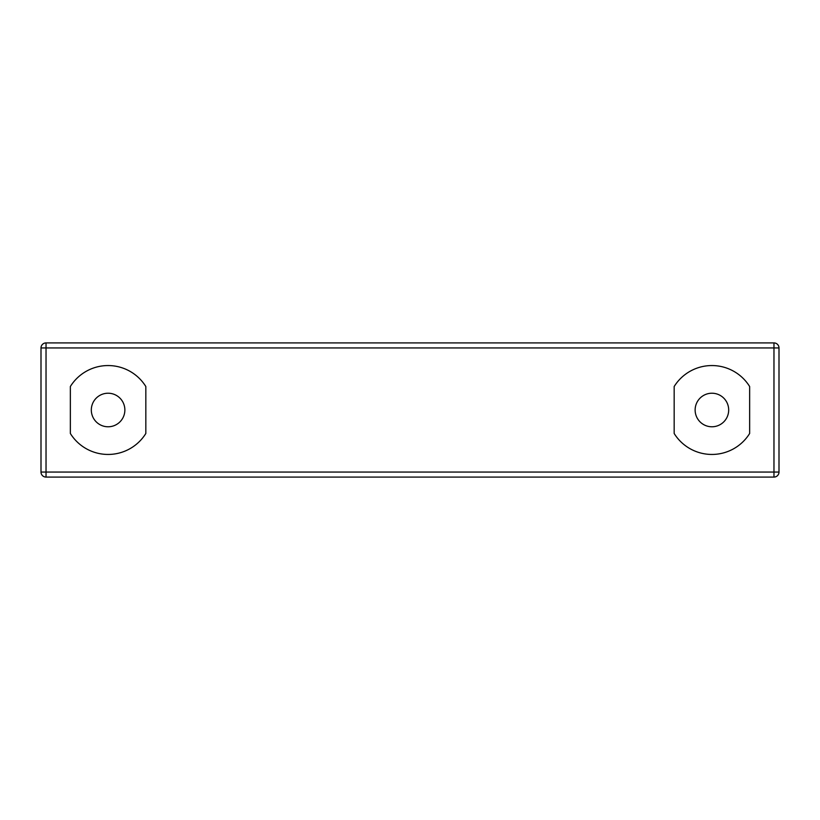 <?xml version="1.0" encoding="UTF-8"?>
<svg xmlns="http://www.w3.org/2000/svg" width="820" height="820" viewBox="0 0 820 820"><rect width="100%" height="100%" fill="white"/><g stroke="black" fill="none" stroke-linecap="round" stroke-linejoin="round"><path stroke-width="1.23" d="M41 472.064L41 347.936L773.967 347.936L773.967 477.086L46.033 477.086A5.033 5.033 0 0 1 41 472.064A5.033 5.033 0 0 0 46.033 477.086L46.033 472.064L41 472.064M674.173 433.483A44.444 44.444 0 0 0 749.644 433.483L749.644 386.517A44.444 44.444 0 0 0 674.173 386.517L674.173 433.483M70.356 433.483A44.444 44.444 0 0 0 145.827 433.483L145.827 386.517A44.444 44.444 0 0 0 70.356 386.517L70.356 433.483M46.033 342.914A5.033 5.033 0 0 0 41 347.936A5.033 5.033 0 0 1 46.033 342.914L773.967 342.914A5.033 5.033 0 0 1 779 347.936A5.033 5.033 0 0 0 773.967 342.914L773.967 347.936L779 347.936A5.033 5.033 0 0 0 773.967 342.914A5.033 5.033 0 0 1 779 347.936L779 472.064A5.033 5.033 0 0 1 773.967 477.086A5.033 5.033 0 0 0 779 472.064A5.033 5.033 0 0 1 773.967 477.086A5.033 5.033 0 0 0 779 472.064L46.033 472.064L46.033 342.914M124.865 410A16.769 16.769 0 0 0 99.702 395.476A16.769 16.769 0 0 0 99.702 424.524A16.769 16.769 0 0 0 124.865 410M728.683 410A16.769 16.769 0 0 0 703.519 395.476A16.769 16.769 0 0 0 703.519 424.524A16.769 16.769 0 0 0 728.683 410"/></g></svg>
